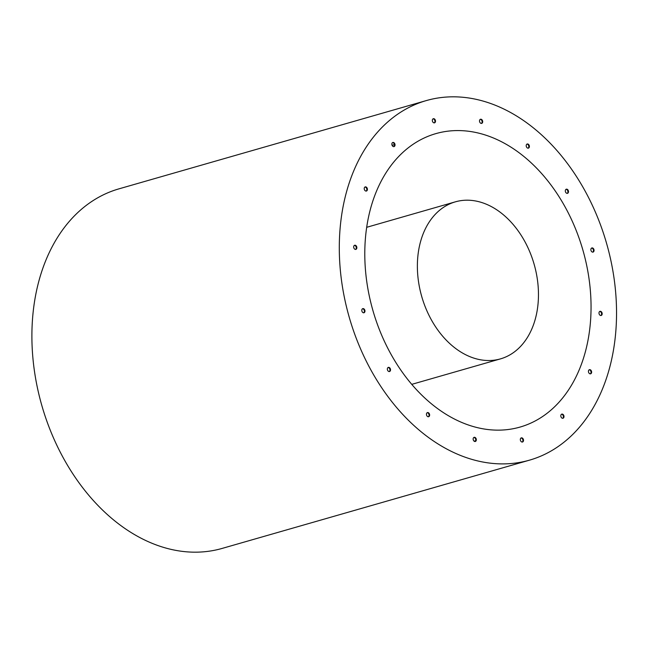 <?xml version="1.0" encoding="UTF-8"?>
<svg xmlns="http://www.w3.org/2000/svg" width="649" height="649" viewBox="0 0 649 649"><rect width="100%" height="100%" fill="white"/><g stroke="black" fill="none" stroke-linecap="round" stroke-linejoin="round"><path stroke-width="0.97" d="M591.596 248.08A2.15 1.541 -106 0 1 591.612 248.08A2.15 1.541 -106 0 1 593.373 249.776A2.15 1.541 -106 0 1 592.756 252.137M566.033 189.321A2.15 1.541 -106 0 1 566.058 189.321A2.15 1.541 -106 0 1 567.81 191.017A2.15 1.541 -106 0 1 567.202 193.378M526.931 144.127A2.15 1.541 -106 0 1 526.956 144.127A2.15 1.541 -106 0 1 528.708 145.822A2.15 1.541 -106 0 1 528.099 148.183M480.236 119.375A2.15 1.541 -106 0 1 480.26 119.375A2.15 1.541 -106 0 1 482.012 121.079A2.15 1.541 -106 0 1 481.396 123.432M433.053 118.84A2.15 1.541 -106 0 1 433.078 118.84A2.15 1.541 -106 0 1 434.83 120.536A2.15 1.541 -106 0 1 434.213 122.888M392.572 142.593A2.15 1.541 -106 0 1 392.588 142.593A2.15 1.541 -106 0 1 394.349 144.297A2.15 1.541 -106 0 1 393.732 146.65M364.949 187.034A2.15 1.541 -106 0 1 364.973 187.034A2.15 1.541 -106 0 1 366.726 188.729A2.15 1.541 -106 0 1 366.109 191.082M599.708 311.455A2.15 1.541 -106 0 1 599.733 311.455A2.15 1.541 -106 0 1 601.485 313.159A2.15 1.541 -106 0 1 600.877 315.511M589.154 369.808A2.15 1.541 -106 0 1 589.178 369.808A2.15 1.541 -106 0 1 590.931 371.504A2.15 1.541 -106 0 1 590.322 373.856M561.531 414.24A2.15 1.541 -106 0 1 561.555 414.24A2.15 1.541 -106 0 1 563.308 415.944A2.15 1.541 -106 0 1 562.699 418.297M521.05 437.994A2.15 1.541 -106 0 1 521.074 437.994A2.15 1.541 -106 0 1 522.826 439.697A2.15 1.541 -106 0 1 522.218 442.05M473.867 437.458A2.15 1.541 -106 0 1 473.892 437.458A2.15 1.541 -106 0 1 475.644 439.162A2.15 1.541 -106 0 1 475.036 441.515M427.172 412.707A2.15 1.541 -106 0 1 427.196 412.707A2.15 1.541 -106 0 1 428.948 414.411A2.15 1.541 -106 0 1 428.332 416.763M388.07 367.512A2.15 1.541 -106 0 1 388.094 367.512A2.15 1.541 -106 0 1 389.846 369.216A2.15 1.541 -106 0 1 389.23 371.569M362.515 308.754A2.15 1.541 -106 0 1 362.531 308.754A2.15 1.541 -106 0 1 364.292 310.457A2.15 1.541 -106 0 1 363.675 312.81M354.395 245.379A2.15 1.541 -106 0 1 354.419 245.379A2.15 1.541 -106 0 1 356.171 247.082A2.15 1.541 -106 0 1 355.555 249.435M354.995 245.217A2.15 1.541 74 0 0 354.67 245.257A2.15 1.541 74 0 0 353.786 247.748A2.15 1.541 74 0 0 355.855 249.386A2.15 1.541 74 0 0 356.796 247.115A2.15 1.541 74 0 0 354.995 245.217M363.116 308.591A2.15 1.541 74 0 0 362.791 308.632A2.15 1.541 74 0 0 361.907 311.122A2.15 1.541 74 0 0 363.975 312.769A2.15 1.541 74 0 0 364.916 310.498A2.15 1.541 74 0 0 363.116 308.591M388.67 367.35A2.15 1.541 74 0 0 388.345 367.391A2.15 1.541 74 0 0 387.461 369.881A2.15 1.541 74 0 0 389.53 371.528A2.15 1.541 74 0 0 390.471 369.257A2.15 1.541 74 0 0 388.67 367.35M427.772 412.545A2.15 1.541 74 0 0 427.448 412.586A2.15 1.541 74 0 0 426.563 415.076A2.15 1.541 74 0 0 428.632 416.723A2.15 1.541 74 0 0 429.573 414.451A2.15 1.541 74 0 0 427.772 412.545M474.468 437.296A2.15 1.541 74 0 0 474.143 437.337A2.15 1.541 74 0 0 473.259 439.827A2.15 1.541 74 0 0 475.336 441.474A2.15 1.541 74 0 0 476.277 439.203A2.15 1.541 74 0 0 474.468 437.296M521.65 437.832A2.15 1.541 74 0 0 521.325 437.872A2.15 1.541 74 0 0 520.441 440.363A2.15 1.541 74 0 0 522.518 442.01A2.15 1.541 74 0 0 523.451 439.738A2.15 1.541 74 0 0 521.65 437.832M562.131 414.078A2.15 1.541 74 0 0 561.815 414.119A2.15 1.541 74 0 0 560.923 416.609A2.15 1.541 74 0 0 562.999 418.248A2.15 1.541 74 0 0 563.94 415.977A2.15 1.541 74 0 0 562.131 414.078M589.754 369.638A2.15 1.541 74 0 0 589.43 369.687A2.15 1.541 74 0 0 588.546 372.177A2.15 1.541 74 0 0 590.622 373.816A2.15 1.541 74 0 0 591.564 371.544A2.15 1.541 74 0 0 589.754 369.638M600.309 311.293A2.15 1.541 74 0 0 599.992 311.333A2.15 1.541 74 0 0 599.1 313.824A2.15 1.541 74 0 0 601.177 315.471A2.15 1.541 74 0 0 602.118 313.199A2.15 1.541 74 0 0 600.309 311.293M365.549 186.863A2.15 1.541 74 0 0 365.225 186.912A2.15 1.541 74 0 0 364.34 189.403A2.15 1.541 74 0 0 366.409 191.041A2.15 1.541 74 0 0 367.35 188.77A2.15 1.541 74 0 0 365.549 186.863M393.172 142.431A2.15 1.541 74 0 0 392.848 142.472A2.15 1.541 74 0 0 391.964 144.962A2.15 1.541 74 0 0 394.032 146.609A2.15 1.541 74 0 0 394.973 144.338A2.15 1.541 74 0 0 393.172 142.431M433.654 118.67A2.15 1.541 74 0 0 433.329 118.718A2.15 1.541 74 0 0 432.445 121.209A2.15 1.541 74 0 0 434.514 122.848A2.15 1.541 74 0 0 435.455 120.576A2.15 1.541 74 0 0 433.654 118.67M480.836 119.213A2.15 1.541 74 0 0 480.511 119.254A2.15 1.541 74 0 0 479.627 121.744A2.15 1.541 74 0 0 481.696 123.383A2.15 1.541 74 0 0 482.637 121.112A2.15 1.541 74 0 0 480.836 119.213M527.532 143.956A2.15 1.541 74 0 0 527.207 144.005A2.15 1.541 74 0 0 526.323 146.496A2.15 1.541 74 0 0 528.4 148.134A2.15 1.541 74 0 0 529.333 145.863A2.15 1.541 74 0 0 527.532 143.956M566.634 189.151A2.15 1.541 74 0 0 566.309 189.2A2.15 1.541 74 0 0 565.425 191.69A2.15 1.541 74 0 0 567.502 193.329A2.15 1.541 74 0 0 568.443 191.057A2.15 1.541 74 0 0 566.634 189.151M592.196 247.91A2.15 1.541 74 0 0 591.872 247.959A2.15 1.541 74 0 0 590.988 250.449A2.15 1.541 74 0 0 593.056 252.088A2.15 1.541 74 0 0 593.997 249.816A2.15 1.541 74 0 0 592.196 247.91M501.434 463.889A187.042 133.864 -106 0 1 344.53 298.159A187.042 133.864 -106 0 1 426.296 100.587A187.042 133.864 -106 0 1 606.588 243.416A187.042 133.864 -106 0 1 529.552 460.141A187.042 133.864 -106 0 1 501.434 463.889M529.552 460.141L222.153 548.413A187.042 133.864 -106 0 1 194.035 552.169A187.042 133.864 -106 0 1 37.131 386.439A187.042 133.864 -106 0 1 118.897 188.867L426.296 100.587M497.11 430.141A152.645 109.243 -106 0 1 369.062 294.881A152.645 109.243 -106 0 1 435.787 133.645A152.645 109.243 -106 0 1 582.924 250.206A152.645 109.243 -106 0 1 520.052 427.074A152.645 109.243 -106 0 1 497.11 430.141M488.194 360.519A81.693 58.467 -106 0 1 419.66 288.132A81.693 58.467 -106 0 1 455.371 201.839A81.693 58.467 -106 0 1 534.119 264.224A81.693 58.467 -106 0 1 500.476 358.881A81.693 58.467 -106 0 1 488.194 360.519M394.422 144.638L392.085 145.303M475.628 440.728L474.111 441.166M455.371 201.839L366.677 227.312M500.476 358.881L411.774 384.354"/></g></svg>
